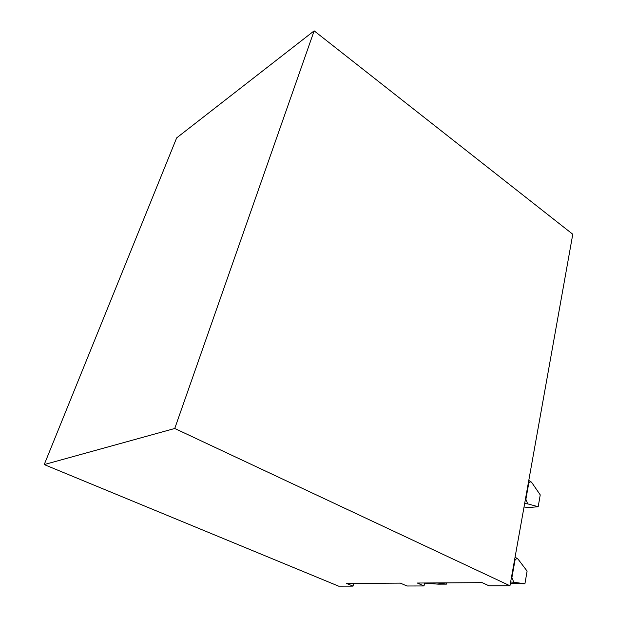 <?xml version="1.0" encoding="UTF-8"?>
<svg xmlns="http://www.w3.org/2000/svg" width="617" height="617" viewBox="0 0 617 617"><rect width="100%" height="100%" fill="white"/><g stroke="black" fill="none" stroke-linecap="round" stroke-linejoin="round"><path stroke-width="0.93" d="M174.75 428.483L509.958 585.764L572.777 234.252L314.146 30.85L174.75 428.483L44.223 464.578L338.625 586.15L353.017 586.119L346.6 583.443L400.356 583.127L406.981 585.996L424.002 585.957L417.323 583.026L482.178 582.649L489.034 585.818L509.958 585.764M424.002 585.957L424.65 582.988M353.017 586.119L353.695 583.397M314.146 30.85L176.67 137.876L44.223 464.578M524.643 503.58L527.705 503.888L525.885 499.269L528.784 483.049C529.448 481.885 530.373 481.607 531.546 482.209L540.237 494.88L538.194 506.727L527.705 503.888M538.194 506.727L528.692 507.544L524.034 507.004M531.546 482.209L528.784 480.412M514.563 560.028L515.002 560.244L511.894 577.651L511.447 577.435M515.002 560.244C515.712 558.933 516.691 558.516 517.933 558.987L527.103 571.095L524.92 583.79L513.814 582.247L511.894 577.651M510.629 582.016L513.814 582.247M524.92 583.79L510.375 583.451M517.933 558.987L515.072 557.166M446.716 582.857L446.453 584.129L436.551 582.918M446.453 584.129L438.325 584.16L424.612 583.134M528.36 482.81L528.784 483.049M525.885 499.269L525.46 499.037"/></g></svg>
